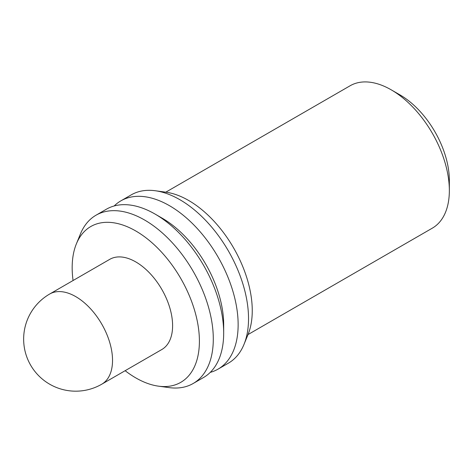 <?xml version="1.0" encoding="UTF-8"?>
<svg xmlns="http://www.w3.org/2000/svg" width="473" height="473" viewBox="0 0 473 473"><rect width="100%" height="100%" fill="white"/><g stroke="black" fill="none" stroke-linecap="round" stroke-linejoin="round"><path stroke-width="0.71" d="M165.804 192.174L350.115 85.767A82.213 47.466 60 0 1 391.218 89.835L400.028 94.925A69.756 40.276 60 0 1 449.35 180.355L449.35 190.524A82.213 47.466 60 0 1 432.322 228.157L248.012 334.571M400.028 94.925L391.218 89.835A82.213 47.466 60 0 1 449.35 190.524M114.17 205.974A97.16 56.098 60 0 1 120.863 200.859L131.246 194.864A97.16 56.098 60 0 1 155.315 190.749L165.934 192.192A89.965 51.941 60 0 1 188.632 200.463A89.965 51.941 60 0 1 248.065 334.446L244.009 344.368A97.16 56.098 60 0 1 228.406 363.152L218.018 369.147A97.16 56.098 60 0 1 210.249 372.381M155.315 190.749A97.16 56.098 60 0 1 179.829 199.677A97.16 56.098 60 0 1 244.009 344.368M120.863 200.859A97.16 56.098 60 0 1 169.44 205.672A97.16 56.098 60 0 1 232.911 291.291A97.16 56.098 60 0 1 218.018 369.147M73.067 280.524A89.965 51.941 60 0 1 76.36 243.908L80.416 233.987A97.16 56.098 60 0 1 96.019 215.209L106.401 209.208A97.16 56.098 60 0 1 154.984 214.021L162.209 218.195A86.937 50.191 60 0 1 223.682 324.667L223.682 333.016A97.16 56.098 60 0 1 203.561 377.495L193.173 383.491A97.16 56.098 60 0 1 169.109 387.612L158.485 386.163A89.965 51.941 60 0 1 135.786 377.892A89.965 51.941 60 0 1 125.138 370.708M162.209 218.195L154.984 214.021A97.16 56.098 60 0 1 223.682 333.016M96.019 215.209A97.16 56.098 60 0 1 144.596 220.016A97.16 56.098 60 0 1 208.067 305.635A97.16 56.098 60 0 1 193.173 383.491M76.36 243.908A89.965 51.941 60 0 1 135.786 230.978A89.965 51.941 60 0 1 198.347 327.227A89.965 51.941 60 0 1 158.485 386.163M49.683 294.023L109.754 259.34A52.065 30.059 60 0 1 135.786 261.924A52.065 30.059 60 0 1 169.801 307.805A52.065 30.059 60 0 1 161.819 349.523L101.748 384.206A52.065 30.059 60 0 0 112.533 360.373A52.065 30.059 60 0 0 75.715 296.601A52.065 30.059 60 0 0 49.683 294.023A52.065 52.065 0 0 0 23.65 339.117A52.065 52.065 0 0 0 101.748 384.206"/></g></svg>
